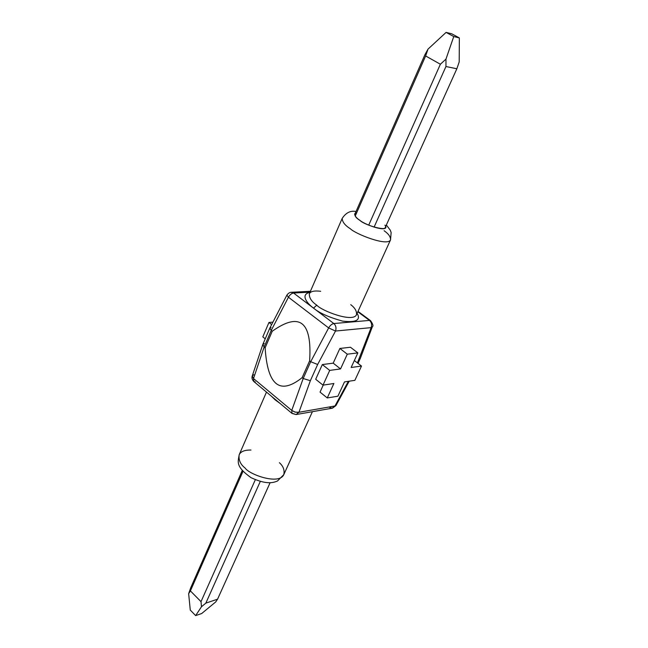 <?xml version="1.0" encoding="UTF-8"?>
<svg xmlns="http://www.w3.org/2000/svg" width="648" height="648" viewBox="0 0 648 648"><rect width="100%" height="100%" fill="white"/><g stroke="black" fill="none" stroke-linecap="round" stroke-linejoin="round"><path stroke-width="0.97" d="M355.29 213.184L354.723 213.824C354.804 216.068 356.578 218.263 360.029 220.409C363.253 223.657 383.697 231.79 385.528 227.545L385.617 226.662M310.424 291.284L291.568 292.28C289.883 292.208 288.32 293.163 286.878 295.148L269.811 328.139L271.229 330.431L288.433 297.23L286.878 295.148L288.433 297.23C289.883 294.743 291.6 293.333 293.568 293.018L291.09 292.305L293.568 293.018L310.052 292.135L293.568 293.018C291.6 293.333 289.883 294.743 288.433 297.23L271.229 330.431L272.241 331.241C299.724 311.696 312.182 321.57 309.614 360.871L310.684 361.722L309.614 360.871L302.122 377.671L303.183 378.521L310.684 361.722L328.649 327.929C330.156 325.385 331.881 323.927 333.833 323.538L369.498 320.412L370.656 320.744L357.834 311.785L369.498 320.412L333.833 323.538L293.568 293.018L333.833 323.538C331.881 323.927 330.156 325.385 328.649 327.929L288.433 297.23L328.649 327.929L310.684 361.722L303.183 378.521L302.122 377.671C279.815 395.385 267.486 385.439 265.137 347.814L272.241 331.241L271.229 330.431L264.133 347.004L265.137 347.814L264.133 347.004L253.514 378.545L291.754 410.403L303.183 378.521L291.754 410.403L253.514 378.545L253.943 381.623L253.514 378.545L252.266 375.921L253.797 374.755M384.094 230.72C388.573 233.839 390.712 236.893 390.525 239.898C387.569 246.734 355.396 233.969 350.39 228.793C345.011 225.407 342.282 221.94 342.201 218.384C342.282 221.94 345.011 225.407 350.39 228.793C355.396 233.969 387.569 246.734 390.525 239.898L356.481 314.766C352.925 322.923 321.432 310.748 316.783 305.176C321.432 310.748 352.925 322.923 356.481 314.766C356.927 311.267 355.015 307.897 350.738 304.657M356.027 211.515C350.584 210.381 345.975 212.674 342.201 218.384L309.339 293.771C309.145 297.894 311.623 301.693 316.783 305.176C311.623 301.693 309.145 297.894 309.339 293.771C310.522 291.333 314.304 290.498 320.695 291.284M355.371 213.014C354.002 215.217 355.525 217.688 359.948 220.409C363.536 224.354 387.901 232.81 385.698 226.492C387.901 232.81 363.536 224.354 359.948 220.409C355.525 217.688 354.002 215.217 355.371 213.014M384.92 225.156C391.473 233.134 364.338 225.253 360.029 220.409C354.772 217.161 353.67 214.593 356.708 212.706M313.535 308.075C307.403 303.823 299.813 294.451 309.963 292.345C299.813 294.451 307.403 303.823 313.535 308.075C319.1 312.911 328.811 317.261 342.646 321.141C356.189 322.704 361.017 320.104 357.129 313.34C361.017 320.104 356.189 322.704 342.646 321.141C328.811 317.261 319.1 312.911 313.535 308.075L316.783 305.176L313.535 308.075M293.414 413.675L292.07 413.456L291.754 410.403L294.735 411.998L298.112 412.428L334.967 405.98L348.365 381.324L334.967 405.98L298.947 412.258L310.368 380.7L298.947 412.258L295.334 412.177L291.754 410.403L292.07 413.456L296.063 414.566L298.947 412.258L296.063 414.566L293.414 413.675M357.413 362.912L371.134 327.629L335.502 331.039L317.658 364.476L310.368 380.7L303.183 378.521L310.368 380.7L317.658 364.476L310.684 361.722L317.658 364.476L335.502 331.039L328.649 327.929L335.502 331.039C336.514 328.058 335.964 325.555 333.833 323.538C335.964 325.555 336.514 328.058 335.502 331.039L371.134 327.629C372.138 324.761 371.588 322.356 369.498 320.412C371.588 322.356 372.138 324.761 371.134 327.629L372.349 326.762L371.134 327.629L357.413 362.912M320.039 392.113L323.222 385.106L320.039 392.113L327.264 397.945L337.9 396.195L344.485 381.907L354.869 380.344L361.503 366.063L351.143 367.481L357.858 352.901L347.288 354.189L340.548 368.923L329.711 370.397L323.012 385.139L333.874 383.503L327.264 397.945L333.874 383.503L323.012 385.139L329.711 370.397L340.548 368.923L347.288 354.189L357.858 352.901L351.143 367.481L361.503 366.063L354.869 380.344L344.485 381.907L337.9 396.195L327.264 397.945L320.039 392.113M315.689 379.266L322.323 364.565L333.194 363.155L339.868 348.462L350.471 347.247L357.858 352.901L350.471 347.247L339.868 348.462L347.288 354.189L339.868 348.462L333.194 363.155L340.548 368.923L333.194 363.155L322.323 364.565L329.711 370.397L322.323 364.565L315.689 379.266L323.012 385.139L315.689 379.266M279.936 403.323L275.133 399.848L271.431 396.22L275.133 399.848L279.936 403.323M266.49 392.097L239.177 454.758C238.424 459.959 240.408 464.389 245.122 468.05C249.043 474.409 279.053 485.344 283.8 474.62C279.053 485.344 249.043 474.409 245.122 468.05C240.408 464.389 238.424 459.959 239.177 454.758C240.7 451.518 244.628 449.947 250.962 450.044M354.343 360.539L361.503 366.063L354.343 360.539M265.235 338.831L262.805 336.887L265.235 338.831M271.65 324.583L268.961 322.461L262.805 336.887L268.961 322.461L271.65 324.583M272.913 322.137L268.961 322.461L272.913 322.137M296.492 414.493L332.124 408.216L334.967 405.98L332.124 408.216L329.508 407.365M332.529 408.143L335.939 405.591L349.199 381.202M358.012 363.374L360.296 358.425L359.154 359.154L360.32 358.368L372.349 326.762C373.556 326.057 372.932 324.008 370.462 320.606L358.012 311.396M255.32 381.883L253.943 381.623L292.07 413.456M262.796 344.542L252.266 375.921L253.514 378.545L264.133 347.004L262.796 344.542L264.271 343.594M269.795 328.171L262.821 344.477L264.133 347.004L271.229 330.431L269.795 328.171L271.091 327.637M279.418 462.704C283.281 466.195 284.739 470.165 283.8 474.62L277.482 481.002C273.942 482.379 267.567 485.344 251.068 477.689C234.884 466.115 238.253 461.627 239.177 454.758M272.241 331.241L265.137 347.814C267.486 385.439 279.815 395.385 302.122 377.671L309.614 360.871C312.182 321.57 299.724 311.696 272.241 331.241M205.845 603.126L217.558 599.189L270.062 482.809L217.558 599.189L205.845 603.126L201.496 606.731L195.656 615.6L190.277 610.084L195.656 615.6L201.69 613.526L195.656 615.6L201.496 606.731L201.01 601.652L255.288 479.804L201.01 601.652L190.399 590.911L201.01 601.652L201.496 606.731L205.845 603.126L260.237 481.569L205.845 603.126M384.928 228.193L456.848 68.769L445.954 66.525L374.074 227.148L445.954 66.525L456.848 68.769L459.197 61.957L459.351 37.924L451.705 33.785L446.083 32.4L453.754 36.555L459.351 37.924L459.197 61.957L456.848 68.769L384.928 228.193M190.698 587.825L242.279 470.424L190.698 587.825L188.649 593.69L190.277 610.084L188.649 593.69L190.698 587.825M354.634 214.682L424.918 54.715L428.012 49.118L446.083 32.4L451.705 33.785L459.351 37.924L453.754 36.555L446.083 32.4L428.012 49.118L425.639 55.955L355.234 216.059L425.639 55.955L440.381 64.241L425.639 55.955L428.012 49.118L424.918 54.715L354.634 214.682M243.008 471.282L190.399 590.911L188.649 593.69L190.399 590.911L243.008 471.282M368.72 225.123L440.381 64.241L445.97 59.114L453.754 36.555L445.97 59.114L445.954 66.525L445.97 59.114L440.381 64.241L368.72 225.123M201.69 613.526L215.719 601.927L217.558 599.189L215.719 601.927L201.69 613.526M312.409 411.691L283.8 474.62M253.943 381.623C252.145 379.777 251.586 377.889 252.258 375.945M390.525 239.898L391.141 232.543L390.266 230.161L386.362 225.01"/></g></svg>
